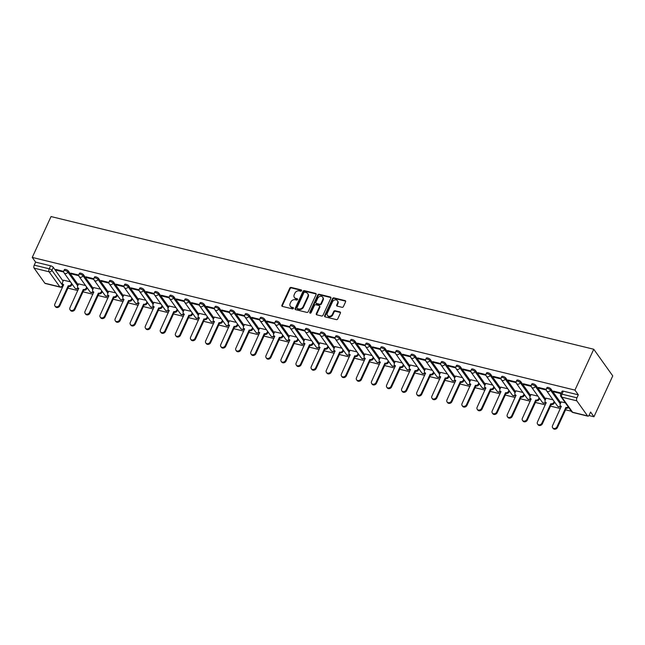<?xml version="1.0" encoding="UTF-8"?>
<svg xmlns="http://www.w3.org/2000/svg" width="645" height="645" viewBox="0 0 645 645"><rect width="100%" height="100%" fill="white"/><g stroke="black" fill="none" stroke-linecap="round" stroke-linejoin="round"><path stroke-width="0.97" d="M301.594 290.71A0.774 0.637 -35.5 0 0 301.239 289.887L291.153 287.42A1.113 0.903 -35.5 0 0 289.766 288.138L281.905 305.246A1.113 0.903 -35.5 0 0 282.413 306.423L292.499 308.891A0.774 0.637 -35.5 0 0 293.104 307.56L291.806 307.238A3.548 2.894 -35.5 0 1 290.315 306.262A3.548 2.894 -35.5 0 1 290.161 303.456L290.822 302.029A3.548 2.894 -35.5 0 1 295.257 299.731L296.563 300.054A0.774 0.637 -35.5 0 0 297.176 298.724L295.87 298.401A3.548 2.894 -35.5 0 1 294.378 297.426A3.548 2.894 -35.5 0 1 294.233 294.62L294.886 293.193A3.548 2.894 -35.5 0 1 299.32 290.895L300.626 291.217A0.774 0.637 -35.5 0 0 301.594 290.71M301.667 290.427A0.774 0.637 -35.5 0 0 301.618 290.419L291.532 287.952A1.113 0.903 -35.5 0 0 290.153 288.67L282.284 305.778A1.113 0.903 -35.5 0 0 282.196 306.343M293.531 308.108A0.774 0.637 -35.5 0 0 293.491 308.092L291.806 307.238M297.595 299.272A0.774 0.637 -35.5 0 0 297.555 299.256L295.87 298.401M342.019 307.31A1.113 0.903 -35.5 0 0 343.406 306.593L345.607 301.787A1.113 0.903 -35.5 0 0 345.099 300.61L333.9 297.869A1.113 0.903 -35.5 0 0 332.514 298.587L324.653 315.695A1.113 0.903 -35.5 0 0 325.161 316.88L336.359 319.614A1.113 0.903 -35.5 0 0 337.746 318.896L340.407 313.099A1.113 0.903 -35.5 0 0 339.899 311.914L335.11 310.745A1.113 0.903 -35.5 0 0 333.723 311.462L332.401 314.341A2.967 2.419 -35.5 0 1 329.99 316.26A2.967 2.419 -35.5 0 1 327.442 315.437A2.967 2.419 -35.5 0 1 327.321 313.099L332.498 301.836A2.967 2.419 -35.5 0 1 334.908 299.917A2.967 2.419 -35.5 0 1 337.456 300.731A2.967 2.419 -35.5 0 1 337.577 303.077L336.714 304.956A1.113 0.903 -35.5 0 0 337.222 306.133L342.019 307.31M593.747 349.251L574.953 390.104L32.25 257.411L51.044 216.559L593.747 349.251L612.75 375.898L593.956 416.759L588.941 415.533M316.098 294.58A1.113 0.903 -35.5 0 0 315.59 293.394L304.392 290.653A1.113 0.903 -35.5 0 0 303.005 291.371L295.136 308.479A1.113 0.903 -35.5 0 0 295.652 309.664L306.851 312.398A1.113 0.903 -35.5 0 0 308.229 311.68L316.098 294.58M319.146 294.265L330.345 296.998A1.113 0.903 -35.5 0 1 330.853 298.183L322.992 315.292A1.113 0.903 -35.5 0 1 321.605 316.01L316.808 314.833A1.113 0.903 -35.5 0 1 316.3 313.655L319.493 306.714A1.113 0.903 -35.5 0 0 318.977 305.536L315.8 304.754A1.113 0.903 -35.5 0 0 314.413 305.472L311.092 312.696A0.774 0.637 -35.5 0 1 309.761 312.373L317.759 294.983A1.113 0.903 -35.5 0 1 319.146 294.265L319.525 294.797L330.724 297.538L330.345 296.998M62.13 286.727L62.759 286.88M67.935 288.146L77.843 290.564M83.02 291.83L92.92 294.249M98.096 295.515L107.997 297.942M113.181 299.207L123.082 301.626M128.258 302.892L138.159 305.311M143.343 306.577L153.244 309.003M158.42 310.269L168.321 312.688M173.497 313.954L183.406 316.373M188.582 317.638L198.483 320.065M203.659 321.331L213.568 323.75M218.744 325.016L228.644 327.434M233.821 328.7L243.721 331.127M248.906 332.393L258.806 334.811M263.982 336.077L273.883 338.496M279.067 339.762L288.968 342.189M294.144 343.454L304.045 345.873M309.221 347.139L319.13 349.558M324.306 350.824L334.207 353.25M339.383 354.516L349.292 356.935M354.468 358.201L364.369 360.619M369.545 361.885L379.445 364.312M384.63 365.578L394.53 367.997M399.707 369.262L409.607 371.681M414.791 372.947L424.692 375.374M429.868 376.64L439.769 379.058M444.945 380.324L454.854 382.743M460.03 384.009L469.931 386.436M475.107 387.701L485.016 390.12M490.192 391.386L500.093 393.805M505.269 395.071L515.178 397.497M520.354 398.763L530.255 401.182M535.431 402.448L545.331 404.867M550.516 406.132L560.416 408.559M565.592 409.825L571.349 411.228M574.953 390.104L578.315 394.821L576.936 397.82A2.257 1.072 103.7 0 0 576.807 400.827L587.563 415.912A2.257 1.072 103.7 0 0 587.918 416.17A2.257 1.072 103.7 0 0 589.216 415.041L590.594 412.042L593.956 416.759M32.25 257.411L35.612 262.128L50.6 265.796A2.257 0.75 24.7 0 1 53.293 267.336L63.105 281.099M34.104 268.135L44.86 283.219L59.848 286.88L49.085 271.795L34.104 268.135A2.257 1.072 -76.3 0 1 34.233 265.135L49.214 268.796A2.257 0.75 24.7 0 1 51.914 270.336L62.67 285.421A2.257 0.75 24.7 0 1 62.791 285.888L63.283 284.816M35.612 262.128L34.233 265.135M63.073 284.542L62.67 285.421A2.257 1.846 -35.5 0 1 59.848 286.88A2.257 1.072 103.7 0 0 60.195 287.146L45.215 283.478A2.257 1.072 -76.3 0 1 44.86 283.219M78.779 275.06L70.918 273.141L71.49 273.94L71.764 273.343M85.535 285.517L78.593 283.897M93.864 278.753L86.003 276.826L86.575 277.624L86.841 277.036M100.62 289.202L93.67 287.589M108.941 282.437L101.08 280.511L101.652 281.317L101.926 280.72M115.697 292.886L108.755 291.274M124.025 286.122L116.165 284.203L116.729 285.001L117.003 284.405M130.782 296.579L123.832 294.959M139.102 289.807L131.241 287.888L131.814 288.686L132.088 288.097M145.859 300.264L138.917 298.651M154.187 293.499L146.326 291.572L146.891 292.378L147.165 291.782M160.944 303.948L153.994 302.336M169.264 297.184L161.403 295.265L161.976 296.063L162.25 295.466M176.02 307.641L169.079 306.02M184.341 300.868L176.488 298.949L177.053 299.748L177.327 299.159M191.097 311.325L184.156 309.713M199.426 304.561L191.565 302.634L192.137 303.44L192.412 302.844M206.182 315.01L199.24 313.397M214.503 308.245L206.642 306.327L207.214 307.125L207.488 306.528M221.259 318.703L214.317 317.082M229.588 311.93L221.727 310.011L222.299 310.809L222.565 310.221M236.344 322.387L229.402 320.775M244.665 315.623L236.804 313.696L237.376 314.502L237.65 313.905M251.421 326.072L244.479 324.459M259.75 319.307L251.889 317.388L252.453 318.187L252.727 317.59M266.506 329.764L259.556 328.144M274.826 322.992L266.966 321.073L267.538 321.871L267.812 321.283M281.583 333.449L274.641 331.836M289.911 326.684L282.05 324.757L282.615 325.564L282.889 324.967M296.668 337.133L289.718 335.521M304.988 330.369L297.127 328.45L297.7 329.248L297.974 328.652M311.745 340.826L304.803 339.206M320.065 334.054L312.212 332.135L312.777 332.933L313.051 332.344M326.822 344.511L319.88 342.898M335.15 337.746L327.289 335.819L327.862 336.625L328.136 336.029M341.906 348.195L334.965 346.583M350.227 341.431L342.366 339.512L342.938 340.31L343.213 339.713M356.983 351.888L350.042 350.267M365.312 345.115L357.451 343.196L358.023 343.995L358.289 343.406M372.068 355.572L365.126 353.96M380.389 348.808L372.528 346.881L373.1 347.687L373.374 347.091M387.145 359.257L380.203 357.644M395.474 352.493L387.613 350.574L388.177 351.372L388.451 350.775M402.23 362.95L395.28 361.329M410.551 356.177L402.69 354.258L403.262 355.056L403.536 354.468M417.307 366.634L410.365 365.022M425.635 359.87L417.775 357.943L418.339 358.741L418.613 358.152M432.392 370.319L425.442 368.706M440.712 363.554L432.851 361.635L433.424 362.434L433.698 361.837M447.469 374.011L440.527 372.391M455.789 367.239L447.936 365.32L448.501 366.118L448.775 365.53M462.554 377.696L455.604 376.083M470.874 370.931L463.013 369.005L463.586 369.803L463.86 369.214M477.631 381.38L470.689 379.768M485.951 374.616L478.09 372.697L478.663 373.495L478.937 372.899M492.707 385.073L485.766 383.453M501.036 378.301L493.175 376.382L493.748 377.18L494.014 376.591M507.792 388.758L500.851 387.145M516.113 381.993L508.252 380.066L508.824 380.864L509.099 380.276M522.869 392.442L515.927 390.83M531.198 385.678L523.337 383.759L523.901 384.557L524.175 383.96M537.954 396.135L531.004 394.514M546.275 389.362L538.414 387.443L538.986 388.242L539.26 387.645M553.031 399.819L546.089 398.199M561.239 393.023L553.499 391.128L554.063 391.926L554.337 391.338M565.359 402.835L561.166 401.891M550.943 389.008L550.459 390.072A2.257 0.75 24.7 0 0 548.29 388.693A2.257 0.75 24.7 0 0 546.468 388.661L546.96 387.597A2.257 0.75 -155.3 0 1 548.782 387.629A2.257 0.75 -155.3 0 1 550.943 389.008L560.763 402.778M535.866 385.323L535.374 386.387A2.257 0.75 24.7 0 0 533.213 385.009A2.257 0.75 24.7 0 0 531.391 384.968L531.883 383.904A2.257 0.75 -155.3 0 1 533.705 383.944A2.257 0.75 -155.3 0 1 535.866 385.323L545.678 399.086M520.789 381.638L520.297 382.703A2.257 0.75 24.7 0 0 518.129 381.324A2.257 0.75 24.7 0 0 516.306 381.284L516.798 380.219A2.257 0.75 -155.3 0 1 518.62 380.26A2.257 0.75 -155.3 0 1 520.789 381.638L530.601 395.401M505.704 377.946L505.212 379.01A2.257 0.75 24.7 0 0 503.052 377.631A2.257 0.75 24.7 0 0 501.229 377.599L501.721 376.535A2.257 0.75 -155.3 0 1 503.543 376.567A2.257 0.75 -155.3 0 1 505.704 377.946L515.524 391.717M490.627 374.261L490.135 375.325A2.257 0.75 24.7 0 0 487.975 373.947A2.257 0.75 24.7 0 0 486.145 373.906L486.636 372.842A2.257 0.75 -155.3 0 1 488.459 372.883A2.257 0.75 -155.3 0 1 490.627 374.261L500.439 388.024M475.542 370.577L475.059 371.641A2.257 0.75 24.7 0 0 472.89 370.262A2.257 0.75 24.7 0 0 471.068 370.222L471.56 369.158A2.257 0.75 -155.3 0 1 473.382 369.198A2.257 0.75 -155.3 0 1 475.542 370.577L485.363 384.339M460.466 366.884L459.974 367.948A2.257 0.75 24.7 0 0 457.813 366.57A2.257 0.75 24.7 0 0 455.991 366.537L456.475 365.473A2.257 0.75 -155.3 0 1 458.297 365.505A2.257 0.75 -155.3 0 1 460.466 366.884L470.278 380.655M445.381 363.2L444.897 364.264A2.257 0.75 24.7 0 0 442.728 362.885A2.257 0.75 24.7 0 0 440.906 362.845L441.398 361.781A2.257 0.75 -155.3 0 1 443.22 361.821A2.257 0.75 -155.3 0 1 445.381 363.2L455.201 376.962M430.304 359.515L429.812 360.579A2.257 0.75 24.7 0 0 427.651 359.2A2.257 0.75 24.7 0 0 425.829 359.16L426.313 358.096A2.257 0.75 -155.3 0 1 428.143 358.136A2.257 0.75 -155.3 0 1 430.304 359.515L440.116 373.278M415.219 355.822L414.735 356.895A2.257 0.75 24.7 0 0 412.566 355.508A2.257 0.75 24.7 0 0 410.744 355.476L411.236 354.411A2.257 0.75 -155.3 0 1 413.058 354.444A2.257 0.75 -155.3 0 1 415.219 355.822L425.039 369.593M400.142 352.138L399.65 353.202A2.257 0.75 24.7 0 0 397.489 351.823A2.257 0.75 24.7 0 0 395.667 351.783L396.159 350.719A2.257 0.75 -155.3 0 1 397.981 350.759A2.257 0.75 -155.3 0 1 400.142 352.138L409.954 365.9M385.065 348.453L384.573 349.517A2.257 0.75 24.7 0 0 382.404 348.139A2.257 0.75 24.7 0 0 380.582 348.098L381.074 347.034A2.257 0.75 -155.3 0 1 382.896 347.075A2.257 0.75 -155.3 0 1 385.065 348.453L394.877 362.216M369.98 344.761L369.488 345.833A2.257 0.75 24.7 0 0 367.328 344.446A2.257 0.75 24.7 0 0 365.505 344.414L365.997 343.35A2.257 0.75 -155.3 0 1 367.819 343.382A2.257 0.75 -155.3 0 1 369.98 344.761L379.8 358.531M354.903 341.076L354.411 342.14A2.257 0.75 24.7 0 0 352.251 340.762A2.257 0.75 24.7 0 0 350.42 340.721L350.912 339.657A2.257 0.75 -155.3 0 1 352.734 339.697A2.257 0.75 -155.3 0 1 354.903 341.076L364.715 354.839M339.818 337.391L339.326 338.456A2.257 0.75 24.7 0 0 337.166 337.077A2.257 0.75 24.7 0 0 335.344 337.037L335.835 335.972A2.257 0.75 -155.3 0 1 337.658 336.013A2.257 0.75 -155.3 0 1 339.818 337.391L349.638 351.154M324.741 333.699L324.25 334.771A2.257 0.75 24.7 0 0 322.089 333.392A2.257 0.75 24.7 0 0 320.267 333.352L320.75 332.288A2.257 0.75 -155.3 0 1 322.573 332.32A2.257 0.75 -155.3 0 1 324.741 333.699L334.553 347.47M309.656 330.014L309.173 331.079A2.257 0.75 24.7 0 0 307.004 329.7A2.257 0.75 24.7 0 0 305.182 329.659L305.674 328.595A2.257 0.75 -155.3 0 1 307.496 328.636A2.257 0.75 -155.3 0 1 309.656 330.014L319.477 343.777M294.58 326.33L294.088 327.394A2.257 0.75 24.7 0 0 291.927 326.015A2.257 0.75 24.7 0 0 290.105 325.975L290.589 324.911A2.257 0.75 -155.3 0 1 292.411 324.951A2.257 0.75 -155.3 0 1 294.58 326.33L304.392 340.092M279.495 322.637L279.011 323.709A2.257 0.75 24.7 0 0 276.842 322.331A2.257 0.75 24.7 0 0 275.02 322.29L275.512 321.226A2.257 0.75 -155.3 0 1 277.334 321.258A2.257 0.75 -155.3 0 1 279.495 322.637L289.315 336.408M264.418 318.953L263.926 320.017A2.257 0.75 24.7 0 0 261.765 318.638A2.257 0.75 24.7 0 0 259.943 318.598L260.435 317.534A2.257 0.75 -155.3 0 1 262.257 317.574A2.257 0.75 -155.3 0 1 264.418 318.953L274.23 332.715M249.341 315.268L248.849 316.332A2.257 0.75 24.7 0 0 246.68 314.954A2.257 0.75 24.7 0 0 244.858 314.913L245.35 313.849A2.257 0.75 -155.3 0 1 247.172 313.889A2.257 0.75 -155.3 0 1 249.341 315.268L259.153 329.031M234.256 311.583L233.764 312.648A2.257 0.75 24.7 0 0 231.603 311.269A2.257 0.75 24.7 0 0 229.781 311.229L230.273 310.164A2.257 0.75 -155.3 0 1 232.095 310.197A2.257 0.75 -155.3 0 1 234.256 311.583L244.068 325.346M219.179 307.891L218.687 308.955A2.257 0.75 24.7 0 0 216.526 307.576A2.257 0.75 24.7 0 0 214.696 307.536L215.188 306.472A2.257 0.75 -155.3 0 1 217.01 306.512A2.257 0.75 -155.3 0 1 219.179 307.891L228.991 321.653M204.094 304.206L203.602 305.27A2.257 0.75 24.7 0 0 201.442 303.892A2.257 0.75 24.7 0 0 199.619 303.851L200.111 302.787A2.257 0.75 -155.3 0 1 201.933 302.828A2.257 0.75 -155.3 0 1 204.094 304.206L213.914 317.969M189.017 300.522L188.525 301.586A2.257 0.75 24.7 0 0 186.365 300.207A2.257 0.75 24.7 0 0 184.543 300.167L185.026 299.103A2.257 0.75 -155.3 0 1 186.848 299.135A2.257 0.75 -155.3 0 1 189.017 300.522L198.829 314.284M173.932 296.829L173.449 297.893A2.257 0.75 24.7 0 0 171.28 296.515A2.257 0.75 24.7 0 0 169.458 296.482L169.949 295.41A2.257 0.75 -155.3 0 1 171.772 295.45A2.257 0.75 -155.3 0 1 173.932 296.829L183.752 310.592M158.855 293.144L158.364 294.209A2.257 0.75 24.7 0 0 156.203 292.83A2.257 0.75 24.7 0 0 154.381 292.79L154.865 291.725A2.257 0.75 -155.3 0 1 156.687 291.766A2.257 0.75 -155.3 0 1 158.855 293.144L168.667 306.907M143.77 289.46L143.287 290.524A2.257 0.75 24.7 0 0 141.118 289.145A2.257 0.75 24.7 0 0 139.296 289.105L139.788 288.041A2.257 0.75 -155.3 0 1 141.61 288.081A2.257 0.75 -155.3 0 1 143.77 289.46L153.591 303.223M128.694 285.767L128.202 286.832A2.257 0.75 24.7 0 0 126.041 285.453A2.257 0.75 24.7 0 0 124.219 285.421L124.711 284.348A2.257 0.75 -155.3 0 1 126.533 284.389A2.257 0.75 -155.3 0 1 128.694 285.767L138.506 299.53M113.617 282.083L113.125 283.147A2.257 0.75 24.7 0 0 110.956 281.768A2.257 0.75 24.7 0 0 109.134 281.728L109.626 280.664A2.257 0.75 -155.3 0 1 111.448 280.704A2.257 0.75 -155.3 0 1 113.617 282.083L123.429 295.845M98.532 278.398L98.04 279.462A2.257 0.75 24.7 0 0 95.879 278.084A2.257 0.75 24.7 0 0 94.057 278.043L94.549 276.979A2.257 0.75 -155.3 0 1 96.371 277.019A2.257 0.75 -155.3 0 1 98.532 278.398L108.344 292.161M83.455 274.706L82.963 275.77A2.257 0.75 24.7 0 0 80.794 274.391A2.257 0.75 24.7 0 0 78.972 274.359L79.464 273.286A2.257 0.75 -155.3 0 1 81.286 273.327A2.257 0.75 -155.3 0 1 83.455 274.706L93.267 288.468M68.37 271.021L67.878 272.085A2.257 0.75 24.7 0 0 65.717 270.707A2.257 0.75 24.7 0 0 63.895 270.666L64.387 269.602A2.257 0.75 -155.3 0 1 66.209 269.642A2.257 0.75 -155.3 0 1 68.37 271.021L78.19 284.784M63.702 271.376L55.841 269.449L56.413 270.255L56.687 269.658M70.458 281.825L63.516 280.212M56.413 270.255L63.726 272.045M578.315 394.821L563.335 391.16A2.257 0.75 -155.3 0 0 562.037 391.281L560.658 394.28A2.257 0.75 24.7 0 1 561.956 394.159L576.936 397.82M71.49 273.94L78.811 275.729M86.575 277.624L93.888 279.414M101.652 281.317L108.973 283.107M116.729 285.001L124.05 286.791M131.814 288.686L139.135 290.476M146.891 292.378L154.211 294.168M161.976 296.063L169.296 297.853M177.053 299.748L184.373 301.538M192.137 303.44L199.45 305.23M207.214 307.125L214.535 308.915M222.299 310.809L229.612 312.599M237.376 314.502L244.697 316.292M252.453 318.187L259.774 319.976M267.538 321.871L274.859 323.661M282.615 325.564L289.936 327.346M297.7 329.248L305.021 331.038M312.777 332.933L320.097 334.723M327.862 336.625L335.174 338.407M342.938 340.31L350.259 342.1M358.023 343.995L365.336 345.784M373.1 347.687L380.421 349.469M388.177 351.372L395.498 353.162M403.262 355.056L410.583 356.846M418.339 358.741L425.66 360.531M433.424 362.434L440.745 364.223M448.501 366.118L455.822 367.908M463.586 369.803L470.898 371.593M478.663 373.495L485.983 375.285M493.748 377.18L501.06 378.97M508.824 380.864L516.145 382.654M523.901 384.557L531.222 386.347M538.986 388.242L546.307 390.031M554.063 391.926L560.965 393.619M294.378 297.426L294.757 297.958A3.548 2.894 -35.5 0 0 296.248 298.933M290.315 306.262L290.693 306.794A3.548 2.894 -35.5 0 0 292.185 307.778M316.187 294.007A1.113 0.903 -35.5 0 0 315.969 293.927L304.771 291.185A1.113 0.903 -35.5 0 0 303.384 291.911L295.523 309.011A1.113 0.903 -35.5 0 0 295.434 309.576M304.827 292.241A0.774 0.637 -35.5 0 0 303.851 292.741L296.95 307.762A0.774 0.637 -35.5 0 0 297.305 308.584L298.683 308.923A3.548 2.894 -35.5 0 0 303.118 306.625L307.834 296.361A3.548 2.894 -35.5 0 0 307.689 293.556A3.548 2.894 -35.5 0 0 306.198 292.58L304.827 292.241M296.982 308.375L297.361 308.907A0.774 0.637 -35.5 0 0 297.684 309.116L297.305 308.584M307.689 293.556L308.068 294.088A3.548 2.894 -35.5 0 1 308.221 296.894L303.497 307.157A3.548 2.894 -35.5 0 1 299.062 309.455L297.684 309.116M319.444 305.843L319.823 306.375A1.113 0.903 -35.5 0 1 319.872 307.246L316.679 314.188A1.113 0.903 -35.5 0 0 316.598 314.752M319.525 294.797A1.113 0.903 -35.5 0 0 318.138 295.515L310.14 312.906A0.774 0.637 -35.5 0 0 310.076 313.188M322.798 299.514A2.967 2.419 -35.5 0 0 322.677 297.176A2.967 2.419 -35.5 0 0 320.13 296.353A2.967 2.419 -35.5 0 0 317.727 298.28L315.897 302.247A1.113 0.903 -35.5 0 0 316.413 303.424L319.589 304.206A1.113 0.903 -35.5 0 0 320.976 303.489L322.798 299.514L323.177 300.054A2.967 2.419 -35.5 0 0 323.056 297.708L322.677 297.176M315.945 303.118L316.324 303.65A1.113 0.903 -35.5 0 0 316.792 303.956L316.413 303.424M323.177 300.054L321.355 304.021A1.113 0.903 -35.5 0 1 319.968 304.738L316.792 303.956M337.456 300.731L337.835 301.271A2.967 2.419 -35.5 0 1 337.956 303.61L337.093 305.488A1.113 0.903 -35.5 0 0 337.012 306.053M327.442 315.437L327.821 315.977A2.967 2.419 -35.5 0 0 330.369 316.792A2.967 2.419 -35.5 0 0 332.78 314.873L332.401 314.341M340.495 312.535A1.113 0.903 -35.5 0 0 340.278 312.454L335.489 311.277A1.113 0.903 -35.5 0 0 334.102 311.995L332.78 314.873M345.696 301.223A1.113 0.903 -35.5 0 0 345.478 301.142L334.279 298.401A1.113 0.903 -35.5 0 0 332.893 299.127L325.032 316.227A1.113 0.903 -35.5 0 0 324.943 316.792M72.095 284.131L71.692 285.009A2.257 1.846 144.5 0 1 68.87 286.469L68.37 285.775A2.257 1.846 -35.5 0 0 71.2 284.316L71.603 283.437M63.549 280.14L62.597 282.212A2.257 1.846 -35.5 0 0 62.686 283.994A2.257 1.846 -35.5 0 0 63.637 284.622L54.873 304.021A2.596 2.12 -35.5 0 0 54.986 306.069A2.596 2.12 -35.5 0 0 57.211 306.786A2.596 2.12 -35.5 0 0 59.324 305.109L68.225 285.743M68.725 286.436L59.816 305.803A2.596 2.12 144.5 0 1 57.711 307.48A2.596 2.12 144.5 0 1 55.478 306.762L54.986 306.069M63.589 285.082A2.257 1.846 144.5 0 1 63.178 284.687L62.686 283.994M87.18 287.815L86.769 288.694A2.257 1.846 144.5 0 1 83.947 290.161L83.455 289.468A2.257 1.846 -35.5 0 0 86.277 288.001L86.68 287.122M78.626 283.824L77.674 285.896A2.257 1.846 -35.5 0 0 77.771 287.686A2.257 1.846 -35.5 0 0 78.714 288.307L69.958 307.705A2.596 2.12 -35.5 0 0 70.063 309.761A2.596 2.12 -35.5 0 0 72.296 310.479A2.596 2.12 -35.5 0 0 74.401 308.794L83.31 289.428M83.802 290.121L74.901 309.487A2.596 2.12 144.5 0 1 72.788 311.172A2.596 2.12 144.5 0 1 70.555 310.455L70.063 309.761M78.666 288.767A2.257 1.846 144.5 0 1 78.263 288.38L77.771 287.686M102.257 291.5L101.854 292.378A2.257 1.846 144.5 0 1 99.032 293.846L98.532 293.153A2.257 1.846 -35.5 0 0 101.362 291.693L101.765 290.806M93.71 287.517L92.751 289.589A2.257 1.846 -35.5 0 0 92.848 291.371A2.257 1.846 -35.5 0 0 93.799 291.992L85.035 311.39A2.596 2.12 -35.5 0 0 85.14 313.446A2.596 2.12 -35.5 0 0 87.373 314.163A2.596 2.12 -35.5 0 0 89.486 312.478L98.387 293.12M98.887 293.814L89.977 313.172A2.596 2.12 144.5 0 1 87.873 314.857A2.596 2.12 144.5 0 1 85.64 314.139L85.14 313.446M93.751 292.451A2.257 1.846 144.5 0 1 93.34 292.064L92.848 291.371M117.342 295.192L116.93 296.071A2.257 1.846 144.5 0 1 114.109 297.53L113.617 296.837A2.257 1.846 -35.5 0 0 116.439 295.378L116.842 294.499M108.787 291.201L107.836 293.273A2.257 1.846 -35.5 0 0 107.925 295.055A2.257 1.846 -35.5 0 0 108.876 295.684L100.12 315.083A2.596 2.12 -35.5 0 0 100.225 317.13A2.596 2.12 -35.5 0 0 102.458 317.848A2.596 2.12 -35.5 0 0 104.563 316.171L113.472 296.805M113.963 297.498L105.054 316.864A2.596 2.12 144.5 0 1 102.95 318.541A2.596 2.12 144.5 0 1 100.717 317.824L100.225 317.13M108.828 296.144A2.257 1.846 144.5 0 1 108.424 295.749L107.925 295.055M132.419 298.877L132.015 299.756A2.257 1.846 144.5 0 1 129.185 301.223L128.694 300.53A2.257 1.846 -35.5 0 0 131.516 299.062L131.927 298.183M123.872 294.886L122.913 296.958A2.257 1.846 -35.5 0 0 123.01 298.748A2.257 1.846 -35.5 0 0 123.961 299.369L115.197 318.767A2.596 2.12 -35.5 0 0 115.302 320.823A2.596 2.12 -35.5 0 0 117.535 321.541A2.596 2.12 -35.5 0 0 119.648 319.856L128.548 300.489M129.048 301.183L120.139 320.549A2.596 2.12 144.5 0 1 118.035 322.234A2.596 2.12 144.5 0 1 115.802 321.516L115.302 320.823M123.913 299.828A2.257 1.846 144.5 0 1 123.501 299.441L123.01 298.748M147.495 302.561L147.092 303.44A2.257 1.846 144.5 0 1 144.27 304.908L143.779 304.214A2.257 1.846 -35.5 0 0 146.6 302.755L147.004 301.868M138.949 298.579L137.998 300.651A2.257 1.846 -35.5 0 0 138.086 302.432A2.257 1.846 -35.5 0 0 139.038 303.053L130.282 322.452A2.596 2.12 -35.5 0 0 130.387 324.508A2.596 2.12 -35.5 0 0 132.62 325.225A2.596 2.12 -35.5 0 0 134.724 323.54L143.633 304.182M144.125 304.875L135.216 324.233A2.596 2.12 144.5 0 1 133.112 325.918A2.596 2.12 144.5 0 1 130.879 325.201L130.387 324.508M138.989 303.513A2.257 1.846 144.5 0 1 138.586 303.126L138.086 302.432M162.58 306.254L162.177 307.133A2.257 1.846 144.5 0 1 159.347 308.592L158.855 307.899A2.257 1.846 -35.5 0 0 161.677 306.44L162.089 305.561M154.026 302.263L153.075 304.335A2.257 1.846 -35.5 0 0 153.171 306.117A2.257 1.846 -35.5 0 0 154.123 306.746L145.359 326.144A2.596 2.12 -35.5 0 0 145.464 328.192A2.596 2.12 -35.5 0 0 147.697 328.91A2.596 2.12 -35.5 0 0 149.809 327.233L158.71 307.867M159.202 308.56L150.301 327.918A2.596 2.12 144.5 0 1 148.189 329.603A2.596 2.12 144.5 0 1 145.964 328.886L145.464 328.192M154.066 307.205A2.257 1.846 144.5 0 1 153.663 306.81L153.171 306.117M177.657 309.939L177.254 310.817A2.257 1.846 144.5 0 1 174.432 312.285L173.94 311.591A2.257 1.846 -35.5 0 0 176.762 310.124L177.165 309.245M169.111 305.948L168.16 308.02A2.257 1.846 -35.5 0 0 168.248 309.81A2.257 1.846 -35.5 0 0 169.2 310.43L160.436 329.829A2.596 2.12 -35.5 0 0 160.549 331.885A2.596 2.12 -35.5 0 0 162.782 332.602A2.596 2.12 -35.5 0 0 164.886 330.917L173.795 311.551M174.287 312.244L165.378 331.611A2.596 2.12 144.5 0 1 163.274 333.296A2.596 2.12 144.5 0 1 161.04 332.578L160.549 331.885M169.151 310.89A2.257 1.846 144.5 0 1 168.748 310.503L168.248 309.81M192.742 313.623L192.339 314.502A2.257 1.846 144.5 0 1 189.509 315.969L189.017 315.276A2.257 1.846 -35.5 0 0 191.839 313.817L192.242 312.93M184.188 309.64L183.236 311.712A2.257 1.846 -35.5 0 0 183.333 313.494A2.257 1.846 -35.5 0 0 184.276 314.115L175.521 333.513A2.596 2.12 -35.5 0 0 175.625 335.569A2.596 2.12 -35.5 0 0 177.859 336.287A2.596 2.12 -35.5 0 0 179.963 334.602L188.872 315.244M189.364 315.937L180.463 335.295A2.596 2.12 144.5 0 1 178.351 336.98A2.596 2.12 144.5 0 1 176.117 336.263L175.625 335.569M184.228 314.575A2.257 1.846 144.5 0 1 183.825 314.188L183.333 313.494M207.819 317.316L207.416 318.195A2.257 1.846 144.5 0 1 204.594 319.654L204.094 318.961A2.257 1.846 -35.5 0 0 206.924 317.501L207.327 316.622M199.273 313.325L198.321 315.397A2.257 1.846 -35.5 0 0 198.41 317.179A2.257 1.846 -35.5 0 0 199.361 317.808L190.597 337.206A2.596 2.12 -35.5 0 0 190.71 339.254A2.596 2.12 -35.5 0 0 192.936 339.971A2.596 2.12 -35.5 0 0 195.048 338.294L203.949 318.928M204.449 319.622L195.54 338.98A2.596 2.12 144.5 0 1 193.435 340.665A2.596 2.12 144.5 0 1 191.202 339.947L190.71 339.254M199.313 318.267A2.257 1.846 144.5 0 1 198.902 317.872L198.41 317.179M222.904 321L222.493 321.879A2.257 1.846 144.5 0 1 219.671 323.347L219.179 322.653A2.257 1.846 -35.5 0 0 222.001 321.186L222.404 320.307M214.35 317.009L213.398 319.082A2.257 1.846 -35.5 0 0 213.495 320.871A2.257 1.846 -35.5 0 0 214.438 321.492L205.682 340.891A2.596 2.12 -35.5 0 0 205.787 342.947A2.596 2.12 -35.5 0 0 208.021 343.664A2.596 2.12 -35.5 0 0 210.125 341.979L219.034 322.613M219.526 323.306L210.625 342.672A2.596 2.12 144.5 0 1 208.512 344.357A2.596 2.12 144.5 0 1 206.279 343.64L205.787 342.947M214.39 321.952A2.257 1.846 144.5 0 1 213.987 321.565L213.495 320.871M237.981 324.685L237.578 325.564A2.257 1.846 144.5 0 1 234.756 327.031L234.256 326.338A2.257 1.846 -35.5 0 0 237.086 324.87L237.489 323.992M229.435 320.702L228.475 322.774A2.257 1.846 -35.5 0 0 228.572 324.556A2.257 1.846 -35.5 0 0 229.523 325.177L220.759 344.575A2.596 2.12 -35.5 0 0 220.864 346.631A2.596 2.12 -35.5 0 0 223.097 347.349A2.596 2.12 -35.5 0 0 225.21 345.664L234.111 326.306M234.611 326.999L225.702 346.357A2.596 2.12 144.5 0 1 223.597 348.042A2.596 2.12 144.5 0 1 221.364 347.324L220.864 346.631M229.475 325.636A2.257 1.846 144.5 0 1 229.064 325.249L228.572 324.556M253.066 328.378L252.655 329.256A2.257 1.846 144.5 0 1 249.833 330.716L249.341 330.022A2.257 1.846 -35.5 0 0 252.163 328.563L252.566 327.684M244.511 324.387L243.56 326.459A2.257 1.846 -35.5 0 0 243.649 328.24A2.257 1.846 -35.5 0 0 244.6 328.869L235.844 348.268A2.596 2.12 -35.5 0 0 235.949 350.316A2.596 2.12 -35.5 0 0 238.182 351.033A2.596 2.12 -35.5 0 0 240.287 349.348L249.196 329.99M249.688 330.683L240.779 350.042A2.596 2.12 144.5 0 1 238.674 351.727A2.596 2.12 144.5 0 1 236.441 351.009L235.949 350.316M244.552 329.329A2.257 1.846 144.5 0 1 244.149 328.934L243.649 328.24M268.143 332.062L267.74 332.941A2.257 1.846 144.5 0 1 264.918 334.408L264.418 333.715A2.257 1.846 -35.5 0 0 267.24 332.248L267.651 331.369M259.596 328.071L258.637 330.143A2.257 1.846 -35.5 0 0 258.734 331.933A2.257 1.846 -35.5 0 0 259.685 332.554L250.921 351.952A2.596 2.12 -35.5 0 0 251.026 354.008A2.596 2.12 -35.5 0 0 253.259 354.726A2.596 2.12 -35.5 0 0 255.372 353.041L264.273 333.675M264.772 334.368L255.863 353.734A2.596 2.12 144.5 0 1 253.759 355.419A2.596 2.12 144.5 0 1 251.526 354.702L251.026 354.008M259.637 333.014A2.257 1.846 144.5 0 1 259.226 332.627L258.734 331.933M283.219 335.747L282.816 336.625A2.257 1.846 144.5 0 1 279.994 338.093L279.503 337.4A2.257 1.846 -35.5 0 0 282.325 335.932L282.728 335.053M274.673 331.756L273.722 333.836A2.257 1.846 -35.5 0 0 273.811 335.618A2.257 1.846 -35.5 0 0 274.762 336.239L266.006 355.637A2.596 2.12 -35.5 0 0 266.111 357.693A2.596 2.12 -35.5 0 0 268.344 358.41A2.596 2.12 -35.5 0 0 270.449 356.725L279.358 337.367M279.849 338.061L270.94 357.419A2.596 2.12 144.5 0 1 268.836 359.104A2.596 2.12 144.5 0 1 266.603 358.386L266.111 357.693M274.714 336.698A2.257 1.846 144.5 0 1 274.31 336.311L273.811 335.618M298.304 339.431L297.901 340.318A2.257 1.846 144.5 0 1 295.071 341.777L294.58 341.084A2.257 1.846 -35.5 0 0 297.401 339.625L297.813 338.746M289.75 335.448L288.799 337.52A2.257 1.846 -35.5 0 0 288.896 339.302A2.257 1.846 -35.5 0 0 289.847 339.931L281.083 359.329A2.596 2.12 -35.5 0 0 281.188 361.377A2.596 2.12 -35.5 0 0 283.421 362.095A2.596 2.12 -35.5 0 0 285.533 360.41L294.434 341.052M294.926 341.745L286.025 361.103A2.596 2.12 144.5 0 1 283.913 362.788A2.596 2.12 144.5 0 1 281.688 362.071L281.188 361.377M289.79 340.391A2.257 1.846 144.5 0 1 289.387 339.996L288.896 339.302M313.381 343.124L312.978 344.003A2.257 1.846 144.5 0 1 310.156 345.47L309.664 344.777A2.257 1.846 -35.5 0 0 312.486 343.309L312.889 342.431M304.835 339.133L303.884 341.205A2.257 1.846 -35.5 0 0 303.972 342.995A2.257 1.846 -35.5 0 0 304.924 343.616L296.16 363.014A2.596 2.12 -35.5 0 0 296.273 365.07A2.596 2.12 -35.5 0 0 298.506 365.788A2.596 2.12 -35.5 0 0 300.61 364.103L309.519 344.736M310.011 345.43L301.102 364.796A2.596 2.12 144.5 0 1 298.998 366.473A2.596 2.12 144.5 0 1 296.764 365.763L296.273 365.07M304.875 344.075A2.257 1.846 144.5 0 1 304.472 343.688L303.972 342.995M328.466 346.808L328.063 347.687A2.257 1.846 144.5 0 1 325.233 349.155L324.741 348.461A2.257 1.846 -35.5 0 0 327.563 346.994L327.974 346.115M319.912 342.817L318.961 344.898A2.257 1.846 -35.5 0 0 319.057 346.679A2.257 1.846 -35.5 0 0 320.001 347.3L311.245 366.699A2.596 2.12 -35.5 0 0 311.35 368.755A2.596 2.12 -35.5 0 0 313.583 369.472A2.596 2.12 -35.5 0 0 315.687 367.787L324.596 348.429M325.088 349.122L316.187 368.48A2.596 2.12 144.5 0 1 314.075 370.166A2.596 2.12 144.5 0 1 311.841 369.448L311.35 368.755M319.952 347.76A2.257 1.846 144.5 0 1 319.549 347.373L319.057 346.679M343.543 350.493L343.14 351.38A2.257 1.846 144.5 0 1 340.318 352.839L339.818 352.146A2.257 1.846 -35.5 0 0 342.648 350.686L343.051 349.808M334.997 346.51L334.046 348.582A2.257 1.846 -35.5 0 0 334.134 350.364A2.257 1.846 -35.5 0 0 335.086 350.993L326.322 370.391A2.596 2.12 -35.5 0 0 326.435 372.439A2.596 2.12 -35.5 0 0 328.66 373.157A2.596 2.12 -35.5 0 0 330.772 371.472L339.673 352.114M340.173 352.807L331.264 372.165A2.596 2.12 144.5 0 1 329.16 373.85A2.596 2.12 144.5 0 1 326.926 373.132L326.435 372.439M335.037 351.452A2.257 1.846 144.5 0 1 334.626 351.057L334.134 350.364M358.628 354.186L358.217 355.064A2.257 1.846 144.5 0 1 355.395 356.532L354.903 355.838A2.257 1.846 -35.5 0 0 357.725 354.371L358.128 353.492M350.074 350.195L349.122 352.267A2.257 1.846 -35.5 0 0 349.219 354.057A2.257 1.846 -35.5 0 0 350.162 354.677L341.407 374.076A2.596 2.12 -35.5 0 0 341.511 376.132A2.596 2.12 -35.5 0 0 343.745 376.849A2.596 2.12 -35.5 0 0 345.849 375.164L354.758 355.798M355.25 356.492L346.349 375.858A2.596 2.12 144.5 0 1 344.236 377.535A2.596 2.12 144.5 0 1 342.003 376.817L341.511 376.132M350.114 355.137A2.257 1.846 144.5 0 1 349.711 354.75L349.219 354.057M373.705 357.87L373.302 358.749A2.257 1.846 144.5 0 1 370.48 360.216L369.98 359.523A2.257 1.846 -35.5 0 0 372.81 358.056L373.213 357.177M365.159 353.879L364.199 355.959A2.257 1.846 -35.5 0 0 364.296 357.741A2.257 1.846 -35.5 0 0 365.247 358.362L356.483 377.76A2.596 2.12 -35.5 0 0 356.588 379.816A2.596 2.12 -35.5 0 0 358.822 380.534A2.596 2.12 -35.5 0 0 360.934 378.849L369.835 359.491M370.335 360.176L361.426 379.542A2.596 2.12 144.5 0 1 359.321 381.227A2.596 2.12 144.5 0 1 357.088 380.51L356.588 379.816M365.199 358.822A2.257 1.846 144.5 0 1 364.788 358.435L364.296 357.741M388.79 361.555L388.379 362.442A2.257 1.846 144.5 0 1 385.557 363.901L385.065 363.208A2.257 1.846 -35.5 0 0 387.887 361.748L388.29 360.861M380.236 357.572L379.284 359.644A2.257 1.846 -35.5 0 0 379.373 361.426A2.257 1.846 -35.5 0 0 380.324 362.055L371.568 381.453A2.596 2.12 -35.5 0 0 371.673 383.501A2.596 2.12 -35.5 0 0 373.906 384.218A2.596 2.12 -35.5 0 0 376.011 382.533L384.92 363.175M385.412 363.869L376.503 383.227A2.596 2.12 144.5 0 1 374.398 384.912A2.596 2.12 144.5 0 1 372.165 384.194L371.673 383.501M380.276 362.514A2.257 1.846 144.5 0 1 379.873 362.119L379.373 361.426M403.867 365.247L403.464 366.126A2.257 1.846 144.5 0 1 400.642 367.594L400.142 366.9A2.257 1.846 -35.5 0 0 402.964 365.433L403.375 364.554M395.32 361.256L394.361 363.329A2.257 1.846 -35.5 0 0 394.458 365.118A2.257 1.846 -35.5 0 0 395.409 365.739L386.645 385.138A2.596 2.12 -35.5 0 0 386.75 387.194A2.596 2.12 -35.5 0 0 388.983 387.903A2.596 2.12 -35.5 0 0 391.096 386.226L399.997 366.86M400.497 367.553L391.588 386.919A2.596 2.12 144.5 0 1 389.483 388.596A2.596 2.12 144.5 0 1 387.25 387.879L386.75 387.194M395.361 366.199A2.257 1.846 144.5 0 1 394.95 365.812L394.458 365.118M418.944 368.932L418.541 369.811A2.257 1.846 144.5 0 1 415.719 371.278L415.227 370.585A2.257 1.846 -35.5 0 0 418.049 369.117L418.452 368.239M410.397 364.941L409.446 367.013A2.257 1.846 -35.5 0 0 409.535 368.803A2.257 1.846 -35.5 0 0 410.486 369.424L401.73 388.822A2.596 2.12 -35.5 0 0 401.835 390.878A2.596 2.12 -35.5 0 0 404.068 391.596A2.596 2.12 -35.5 0 0 406.173 389.911L415.082 370.553M415.574 371.238L406.664 390.604A2.596 2.12 144.5 0 1 404.56 392.289A2.596 2.12 144.5 0 1 402.327 391.571L401.835 390.878M410.438 369.883A2.257 1.846 144.5 0 1 410.035 369.496L409.535 368.803M434.029 372.617L433.625 373.503A2.257 1.846 144.5 0 1 430.796 374.963L430.304 374.269A2.257 1.846 -35.5 0 0 433.126 372.81L433.537 371.923M425.482 368.634L424.523 370.706A2.257 1.846 -35.5 0 0 424.62 372.488A2.257 1.846 -35.5 0 0 425.571 373.116L416.807 392.515A2.596 2.12 -35.5 0 0 416.912 394.563A2.596 2.12 -35.5 0 0 419.145 395.28A2.596 2.12 -35.5 0 0 421.258 393.595L430.159 374.237M430.65 374.93L421.749 394.288A2.596 2.12 144.5 0 1 419.637 395.974A2.596 2.12 144.5 0 1 417.412 395.256L416.912 394.563M425.515 373.576A2.257 1.846 144.5 0 1 425.111 373.181L424.62 372.488M449.105 376.309L448.702 377.188A2.257 1.846 144.5 0 1 445.88 378.655L445.389 377.962A2.257 1.846 -35.5 0 0 448.21 376.495L448.614 375.616M440.559 372.318L439.608 374.39A2.257 1.846 -35.5 0 0 439.697 376.18A2.257 1.846 -35.5 0 0 440.648 376.801L431.884 396.199A2.596 2.12 -35.5 0 0 431.997 398.247A2.596 2.12 -35.5 0 0 434.23 398.965A2.596 2.12 -35.5 0 0 436.334 397.288L445.244 377.922M445.735 378.615L436.826 397.981A2.596 2.12 144.5 0 1 434.722 399.658A2.596 2.12 144.5 0 1 432.489 398.941L431.997 398.247M440.6 377.261A2.257 1.846 144.5 0 1 440.196 376.865L439.697 376.18M464.19 379.994L463.787 380.873A2.257 1.846 144.5 0 1 460.957 382.34L460.466 381.647A2.257 1.846 -35.5 0 0 463.287 380.179L463.699 379.3M455.636 376.003L454.685 378.075A2.257 1.846 -35.5 0 0 454.781 379.865A2.257 1.846 -35.5 0 0 455.725 380.486L446.969 399.884A2.596 2.12 -35.5 0 0 447.074 401.94A2.596 2.12 -35.5 0 0 449.307 402.657A2.596 2.12 -35.5 0 0 451.411 400.972L460.32 381.614M460.812 382.3L451.911 401.666A2.596 2.12 144.5 0 1 449.799 403.351A2.596 2.12 144.5 0 1 447.566 402.633L447.074 401.94M455.676 380.945A2.257 1.846 144.5 0 1 455.273 380.558L454.781 379.865M479.267 383.678L478.864 384.565A2.257 1.846 144.5 0 1 476.042 386.024L475.542 385.331A2.257 1.846 -35.5 0 0 478.372 383.872L478.775 382.985M470.721 379.695L469.77 381.767A2.257 1.846 -35.5 0 0 469.858 383.549A2.257 1.846 -35.5 0 0 470.81 384.178L462.046 403.577A2.596 2.12 -35.5 0 0 462.159 405.624A2.596 2.12 -35.5 0 0 464.392 406.342A2.596 2.12 -35.5 0 0 466.496 404.657L475.397 385.299M475.897 385.992L466.988 405.35A2.596 2.12 144.5 0 1 464.884 407.035A2.596 2.12 144.5 0 1 462.65 406.318L462.159 405.624M470.761 384.63A2.257 1.846 144.5 0 1 470.35 384.243L469.858 383.549M494.352 387.371L493.941 388.25A2.257 1.846 144.5 0 1 491.119 389.717L490.627 389.024A2.257 1.846 -35.5 0 0 493.449 387.556L493.852 386.678M485.798 383.38L484.847 385.452A2.257 1.846 -35.5 0 0 484.943 387.242A2.257 1.846 -35.5 0 0 485.887 387.863L477.131 407.261A2.596 2.12 -35.5 0 0 477.236 409.309A2.596 2.12 -35.5 0 0 479.469 410.026A2.596 2.12 -35.5 0 0 481.573 408.35L490.482 388.983M490.974 389.677L482.073 409.043A2.596 2.12 144.5 0 1 479.961 410.72A2.596 2.12 144.5 0 1 477.727 410.002L477.236 409.309M485.838 388.322A2.257 1.846 144.5 0 1 485.435 387.927L484.943 387.242M509.429 391.055L509.026 391.934A2.257 1.846 144.5 0 1 506.204 393.402L505.704 392.708A2.257 1.846 -35.5 0 0 508.534 391.241L508.937 390.362M500.883 387.065L499.923 389.137A2.257 1.846 -35.5 0 0 500.02 390.926A2.257 1.846 -35.5 0 0 500.972 391.547L492.208 410.946A2.596 2.12 -35.5 0 0 492.312 413.002A2.596 2.12 -35.5 0 0 494.546 413.719A2.596 2.12 -35.5 0 0 496.658 412.034L505.559 392.668M506.059 393.361L497.15 412.727A2.596 2.12 144.5 0 1 495.046 414.413A2.596 2.12 144.5 0 1 492.812 413.695L492.312 413.002M500.923 392.007A2.257 1.846 144.5 0 1 500.512 391.62L500.02 390.926M524.514 394.74L524.103 395.627A2.257 1.846 144.5 0 1 521.281 397.086L520.789 396.393A2.257 1.846 -35.5 0 0 523.611 394.933L524.014 394.047M515.96 390.757L515.008 392.829A2.257 1.846 -35.5 0 0 515.097 394.611A2.257 1.846 -35.5 0 0 516.048 395.24L507.293 414.638A2.596 2.12 -35.5 0 0 507.397 416.686A2.596 2.12 -35.5 0 0 509.631 417.404A2.596 2.12 -35.5 0 0 511.735 415.719L520.644 396.361M521.136 397.054L512.235 416.412A2.596 2.12 144.5 0 1 510.122 418.097A2.596 2.12 144.5 0 1 507.889 417.379L507.397 416.686M516 395.691A2.257 1.846 144.5 0 1 515.597 395.304L515.097 394.611M539.591 398.433L539.188 399.311A2.257 1.846 144.5 0 1 536.366 400.771L535.866 400.085A2.257 1.846 -35.5 0 0 538.688 398.618L539.099 397.739M531.045 394.442L530.085 396.514A2.257 1.846 -35.5 0 0 530.182 398.296A2.257 1.846 -35.5 0 0 531.133 398.924L522.369 418.323A2.596 2.12 -35.5 0 0 522.474 420.371A2.596 2.12 -35.5 0 0 524.707 421.088A2.596 2.12 -35.5 0 0 526.82 419.411L535.721 400.045M536.221 400.739L527.312 420.105A2.596 2.12 144.5 0 1 525.207 421.782A2.596 2.12 144.5 0 1 522.974 421.064L522.474 420.371M531.085 399.384A2.257 1.846 144.5 0 1 530.674 398.989L530.182 398.296M554.668 402.117L554.265 402.996A2.257 1.846 144.5 0 1 551.443 404.463L550.951 403.77A2.257 1.846 -35.5 0 0 553.773 402.303L554.176 401.424M546.122 398.126L545.17 400.198A2.257 1.846 -35.5 0 0 545.259 401.988A2.257 1.846 -35.5 0 0 546.21 402.609L537.454 422.007A2.596 2.12 -35.5 0 0 537.559 424.063A2.596 2.12 -35.5 0 0 539.792 424.781A2.596 2.12 -35.5 0 0 541.897 423.096L550.806 403.73M551.298 404.423L542.389 423.789A2.596 2.12 144.5 0 1 540.284 425.474A2.596 2.12 144.5 0 1 538.051 424.757L537.559 424.063M546.162 403.069A2.257 1.846 144.5 0 1 545.759 402.682L545.259 401.988M568.713 407.527A2.257 1.846 144.5 0 1 566.52 408.148L566.028 407.455A2.257 1.846 -35.5 0 0 568.221 406.842M561.206 401.819L560.247 403.891A2.257 1.846 -35.5 0 0 560.344 405.673A2.257 1.846 -35.5 0 0 561.295 406.302L552.531 425.692A2.596 2.12 -35.5 0 0 552.636 427.748A2.596 2.12 -35.5 0 0 554.869 428.465A2.596 2.12 -35.5 0 0 556.982 426.78L565.883 407.422M566.375 408.116L557.474 427.474A2.596 2.12 144.5 0 1 555.361 429.159A2.596 2.12 144.5 0 1 553.136 428.441L552.636 427.748M561.239 406.753A2.257 1.846 144.5 0 1 560.836 406.366L560.344 405.673M301.618 290.419L301.239 289.887M293.491 308.092L293.104 307.56M297.555 299.256L297.176 298.724M576.807 400.827L561.819 397.159L572.583 412.244L587.563 415.912M53.293 267.336L51.914 270.336A2.257 1.846 -35.5 0 1 49.085 271.795A2.257 1.072 -76.3 0 1 49.214 268.796L50.6 265.796M546.468 388.661A2.257 2.257 0 0 0 546.686 390.918A2.257 1.846 144.5 0 0 547.629 391.539A2.257 1.846 144.5 0 0 550.459 390.072L560.271 403.843M531.391 384.968A2.257 2.257 0 0 0 531.601 387.226A2.257 1.846 144.5 0 0 532.552 387.855A2.257 1.846 144.5 0 0 535.374 386.387L545.194 400.15M516.306 381.284A2.257 2.257 0 0 0 516.524 383.541A2.257 1.846 144.5 0 0 517.475 384.162A2.257 1.846 144.5 0 0 520.297 382.703L530.109 396.465M501.229 377.599A2.257 2.257 0 0 0 501.439 379.857A2.257 1.846 144.5 0 0 502.391 380.477A2.257 1.846 144.5 0 0 505.212 379.01L515.033 392.781M486.145 373.906A2.257 2.257 0 0 0 486.362 376.164A2.257 1.846 144.5 0 0 487.314 376.793A2.257 1.846 144.5 0 0 490.135 375.325L499.948 389.088M471.068 370.222A2.257 2.257 0 0 0 471.277 372.479A2.257 1.846 144.5 0 0 472.229 373.1A2.257 1.846 144.5 0 0 475.059 371.641L484.871 385.404M455.991 366.537A2.257 2.257 0 0 0 456.2 368.795A2.257 1.846 144.5 0 0 457.152 369.416A2.257 1.846 144.5 0 0 459.974 367.948L469.786 381.719M440.906 362.845A2.257 2.257 0 0 0 441.124 365.102A2.257 1.846 144.5 0 0 442.067 365.731A2.257 1.846 144.5 0 0 444.897 364.264L454.709 378.026M425.829 359.16A2.257 2.257 0 0 0 426.039 361.418A2.257 1.846 144.5 0 0 426.99 362.038A2.257 1.846 144.5 0 0 429.812 360.579L439.632 374.342M410.744 355.476A2.257 2.257 0 0 0 410.962 357.733A2.257 1.846 144.5 0 0 411.905 358.354A2.257 1.846 144.5 0 0 414.735 356.895L424.547 370.657M395.667 351.783A2.257 2.257 0 0 0 395.877 354.041A2.257 1.846 144.5 0 0 396.828 354.669A2.257 1.846 144.5 0 0 399.65 353.202L409.47 366.965M380.582 348.098A2.257 2.257 0 0 0 380.8 350.356A2.257 1.846 144.5 0 0 381.751 350.977A2.257 1.846 144.5 0 0 384.573 349.517L394.385 363.28M365.505 344.414A2.257 2.257 0 0 0 365.715 346.671A2.257 1.846 144.5 0 0 366.666 347.292A2.257 1.846 144.5 0 0 369.488 345.833L379.308 359.596M350.42 340.721A2.257 2.257 0 0 0 350.638 342.979A2.257 1.846 144.5 0 0 351.589 343.608A2.257 1.846 144.5 0 0 354.411 342.14L364.223 355.903M335.344 337.037A2.257 2.257 0 0 0 335.553 339.294A2.257 1.846 144.5 0 0 336.505 339.915A2.257 1.846 144.5 0 0 339.326 338.456L349.147 352.218M320.267 333.352A2.257 2.257 0 0 0 320.476 335.61A2.257 1.846 144.5 0 0 321.428 336.23A2.257 1.846 144.5 0 0 324.25 334.771L334.062 348.534M305.182 329.659A2.257 2.257 0 0 0 305.399 331.917A2.257 1.846 144.5 0 0 306.343 332.546A2.257 1.846 144.5 0 0 309.173 331.079L318.985 344.841M290.105 325.975A2.257 2.257 0 0 0 290.315 328.232A2.257 1.846 144.5 0 0 291.266 328.853A2.257 1.846 144.5 0 0 294.088 327.394L303.908 341.157M275.02 322.29A2.257 2.257 0 0 0 275.238 324.548A2.257 1.846 144.5 0 0 276.181 325.169A2.257 1.846 144.5 0 0 279.011 323.709L288.823 337.472M259.943 318.598A2.257 2.257 0 0 0 260.153 320.855A2.257 1.846 144.5 0 0 261.104 321.484A2.257 1.846 144.5 0 0 263.926 320.017L273.746 333.779M244.858 314.913A2.257 2.257 0 0 0 245.076 317.171A2.257 1.846 144.5 0 0 246.027 317.792A2.257 1.846 144.5 0 0 248.849 316.332L258.661 330.095M229.781 311.229A2.257 2.257 0 0 0 229.991 313.486A2.257 1.846 144.5 0 0 230.942 314.107A2.257 1.846 144.5 0 0 233.764 312.648L243.584 326.41M214.696 307.536A2.257 2.257 0 0 0 214.914 309.793A2.257 1.846 144.5 0 0 215.865 310.422A2.257 1.846 144.5 0 0 218.687 308.955L228.499 322.718M199.619 303.851A2.257 2.257 0 0 0 199.829 306.109A2.257 1.846 144.5 0 0 200.78 306.73A2.257 1.846 144.5 0 0 203.602 305.27L213.422 319.033M184.543 300.167A2.257 2.257 0 0 0 184.752 302.424A2.257 1.846 144.5 0 0 185.704 303.045A2.257 1.846 144.5 0 0 188.525 301.586L198.338 315.349M169.458 296.482A2.257 2.257 0 0 0 169.675 298.732A2.257 1.846 144.5 0 0 170.619 299.361A2.257 1.846 144.5 0 0 173.449 297.893L183.261 311.656M154.381 292.79A2.257 2.257 0 0 0 154.59 295.047A2.257 1.846 144.5 0 0 155.542 295.668A2.257 1.846 144.5 0 0 158.364 294.209L168.184 307.971M139.296 289.105A2.257 2.257 0 0 0 139.513 291.363A2.257 1.846 144.5 0 0 140.457 291.983A2.257 1.846 144.5 0 0 143.287 290.524L153.099 304.287M124.219 285.421A2.257 2.257 0 0 0 124.429 287.67A2.257 1.846 144.5 0 0 125.38 288.299A2.257 1.846 144.5 0 0 128.202 286.832L138.022 300.594M109.134 281.728A2.257 2.257 0 0 0 109.352 283.985A2.257 1.846 144.5 0 0 110.303 284.614A2.257 1.846 144.5 0 0 113.125 283.147L122.937 296.91M94.057 278.043A2.257 2.257 0 0 0 94.267 280.301A2.257 1.846 144.5 0 0 95.218 280.922A2.257 1.846 144.5 0 0 98.04 279.462L107.86 293.225M78.972 274.359A2.257 2.257 0 0 0 79.19 276.608A2.257 1.846 144.5 0 0 80.141 277.237A2.257 1.846 144.5 0 0 82.963 275.77L92.775 289.532M63.895 270.666A2.257 2.257 0 0 0 64.105 272.924A2.257 1.846 144.5 0 0 65.056 273.553A2.257 1.846 144.5 0 0 67.878 272.085L77.698 285.848M78.005 288.017A2.257 1.846 144.5 0 1 75.812 288.637A2.257 1.846 -35.5 0 1 74.868 288.009A2.257 2.257 0 0 0 78.247 288.355M93.082 291.701A2.257 1.846 144.5 0 1 90.897 292.322A2.257 1.846 -35.5 0 1 89.945 291.693A2.257 2.257 0 0 0 93.323 292.04M108.166 295.394A2.257 1.846 144.5 0 1 105.974 296.007A2.257 1.846 -35.5 0 1 105.022 295.386A2.257 2.257 0 0 0 108.408 295.724M123.243 299.078A2.257 1.846 144.5 0 1 121.058 299.699A2.257 1.846 -35.5 0 1 120.107 299.07A2.257 2.257 0 0 0 123.485 299.417M138.328 302.763A2.257 1.846 144.5 0 1 136.135 303.384A2.257 1.846 -35.5 0 1 135.184 302.755A2.257 2.257 0 0 0 138.57 303.102M153.405 306.448A2.257 1.846 144.5 0 1 151.22 307.068A2.257 1.846 -35.5 0 1 150.269 306.448A2.257 2.257 0 0 0 153.647 306.786M168.49 310.14A2.257 1.846 144.5 0 1 166.297 310.753A2.257 1.846 -35.5 0 1 165.346 310.132A2.257 2.257 0 0 0 168.724 310.479M183.567 313.825A2.257 1.846 144.5 0 1 181.382 314.446A2.257 1.846 -35.5 0 1 180.431 313.817A2.257 2.257 0 0 0 183.809 314.163M198.644 317.509A2.257 1.846 144.5 0 1 196.459 318.13A2.257 1.846 -35.5 0 1 195.508 317.509A2.257 2.257 0 0 0 198.886 317.848M213.729 321.202A2.257 1.846 144.5 0 1 211.536 321.815A2.257 1.846 -35.5 0 1 210.593 321.194A2.257 2.257 0 0 0 213.971 321.541M228.806 324.887A2.257 1.846 144.5 0 1 226.621 325.507A2.257 1.846 -35.5 0 1 225.669 324.878A2.257 2.257 0 0 0 229.048 325.225M243.891 328.571A2.257 1.846 144.5 0 1 241.698 329.192A2.257 1.846 -35.5 0 1 240.754 328.571A2.257 2.257 0 0 0 244.133 328.91M258.967 332.264A2.257 1.846 144.5 0 1 256.783 332.876A2.257 1.846 -35.5 0 1 255.831 332.256A2.257 2.257 0 0 0 259.209 332.602M274.052 335.948A2.257 1.846 144.5 0 1 271.859 336.569A2.257 1.846 -35.5 0 1 270.908 335.94A2.257 2.257 0 0 0 274.294 336.287M289.129 339.633A2.257 1.846 144.5 0 1 286.944 340.254A2.257 1.846 -35.5 0 1 285.993 339.633A2.257 2.257 0 0 0 289.371 339.971M304.214 343.325A2.257 1.846 144.5 0 1 302.021 343.938A2.257 1.846 -35.5 0 1 301.07 343.317A2.257 2.257 0 0 0 304.448 343.664M319.291 347.01A2.257 1.846 144.5 0 1 317.106 347.631A2.257 1.846 -35.5 0 1 316.155 347.002A2.257 2.257 0 0 0 319.533 347.349M334.368 350.695A2.257 1.846 144.5 0 1 332.183 351.315A2.257 1.846 -35.5 0 1 331.232 350.695A2.257 2.257 0 0 0 334.61 351.033M349.453 354.387A2.257 1.846 144.5 0 1 347.26 355A2.257 1.846 -35.5 0 1 346.317 354.379A2.257 2.257 0 0 0 349.695 354.726M364.53 358.072A2.257 1.846 144.5 0 1 362.345 358.693A2.257 1.846 -35.5 0 1 361.394 358.064A2.257 2.257 0 0 0 364.772 358.41M379.615 361.756A2.257 1.846 144.5 0 1 377.422 362.377A2.257 1.846 -35.5 0 1 376.478 361.756A2.257 2.257 0 0 0 379.857 362.095M394.692 365.449A2.257 1.846 144.5 0 1 392.507 366.062A2.257 1.846 -35.5 0 1 391.555 365.441A2.257 2.257 0 0 0 394.933 365.788M409.777 369.133A2.257 1.846 144.5 0 1 407.584 369.754A2.257 1.846 -35.5 0 1 406.632 369.125A2.257 2.257 0 0 0 410.018 369.472M424.853 372.818A2.257 1.846 144.5 0 1 422.668 373.439A2.257 1.846 -35.5 0 1 421.717 372.818A2.257 2.257 0 0 0 425.095 373.157M439.938 376.511A2.257 1.846 144.5 0 1 437.745 377.123A2.257 1.846 -35.5 0 1 436.794 376.503A2.257 2.257 0 0 0 440.172 376.849M455.015 380.195A2.257 1.846 144.5 0 1 452.83 380.816A2.257 1.846 -35.5 0 1 451.879 380.187A2.257 2.257 0 0 0 455.257 380.534M470.092 383.88A2.257 1.846 144.5 0 1 467.907 384.501A2.257 1.846 -35.5 0 1 466.956 383.88A2.257 2.257 0 0 0 470.334 384.218M485.177 387.572A2.257 1.846 144.5 0 1 482.984 388.185A2.257 1.846 -35.5 0 1 482.041 387.564A2.257 2.257 0 0 0 485.419 387.911M500.254 391.257A2.257 1.846 144.5 0 1 498.069 391.878A2.257 1.846 -35.5 0 1 497.118 391.249A2.257 2.257 0 0 0 500.496 391.596M515.339 394.942A2.257 1.846 144.5 0 1 513.146 395.562A2.257 1.846 -35.5 0 1 512.203 394.942A2.257 2.257 0 0 0 515.581 395.28M530.416 398.634A2.257 1.846 144.5 0 1 528.231 399.247A2.257 1.846 -35.5 0 1 527.279 398.626A2.257 2.257 0 0 0 530.658 398.965M545.501 402.319A2.257 1.846 144.5 0 1 543.308 402.94A2.257 1.846 -35.5 0 1 542.356 402.311A2.257 2.257 0 0 0 545.743 402.657M560.578 406.003A2.257 1.846 144.5 0 1 558.393 406.624A2.257 1.846 -35.5 0 1 557.441 406.003A2.257 2.257 0 0 0 560.819 406.342M563.335 391.16L561.956 394.159A2.257 1.072 -76.3 0 0 561.819 397.159A2.257 1.846 144.5 0 1 560.876 396.538L571.631 411.623A2.257 2.257 0 0 0 572.937 412.51L587.918 416.17M572.937 412.51A2.257 1.072 103.7 0 1 572.583 412.244A2.257 1.846 144.5 0 1 571.631 411.623M282.284 305.778L281.905 305.246M290.153 288.67L289.766 288.138M291.532 287.952L291.153 287.42M295.523 309.011L295.136 308.479M303.384 291.911L303.005 291.371M304.771 291.185L304.392 290.653M315.969 293.927L315.59 293.394M299.062 309.455L298.683 308.923M303.497 307.157L303.118 306.625M308.221 296.894L307.834 296.361M316.679 314.188L316.3 313.655M319.872 307.246L319.493 306.714M310.14 312.906L309.761 312.373M318.138 295.515L317.759 294.983M319.968 304.738L319.589 304.206M321.355 304.021L320.976 303.489M337.093 305.488L336.714 304.956M337.956 303.61L337.577 303.077M334.102 311.995L333.723 311.462M335.489 311.277L335.11 310.745M340.278 312.454L339.899 311.914M325.032 316.227L324.653 315.695M332.893 299.127L332.514 298.587M334.279 298.401L333.9 297.869M345.478 301.142L345.099 300.61M68.87 286.469L68.37 285.775M71.692 285.009L71.2 284.316M59.816 305.803L59.324 305.109M83.947 290.161L83.455 289.468M86.769 288.694L86.277 288.001M74.901 309.487L74.401 308.794M99.032 293.846L98.532 293.153M101.854 292.378L101.362 291.693M89.977 313.172L89.486 312.478M114.109 297.53L113.617 296.837M116.93 296.071L116.439 295.378M105.054 316.864L104.563 316.171M129.185 301.223L128.694 300.53M132.015 299.756L131.516 299.062M120.139 320.549L119.648 319.856M144.27 304.908L143.779 304.214M147.092 303.44L146.6 302.755M135.216 324.233L134.724 323.54M159.347 308.592L158.855 307.899M162.177 307.133L161.677 306.44M150.301 327.918L149.809 327.233M174.432 312.285L173.94 311.591M177.254 310.817L176.762 310.124M165.378 331.611L164.886 330.917M189.509 315.969L189.017 315.276M192.339 314.502L191.839 313.817M180.463 335.295L179.963 334.602M204.594 319.654L204.094 318.961M207.416 318.195L206.924 317.501M195.54 338.98L195.048 338.294M219.671 323.347L219.179 322.653M222.493 321.879L222.001 321.186M210.625 342.672L210.125 341.979M234.756 327.031L234.256 326.338M237.578 325.564L237.086 324.87M225.702 346.357L225.21 345.664M249.833 330.716L249.341 330.022M252.655 329.256L252.163 328.563M240.779 350.042L240.287 349.348M264.918 334.408L264.418 333.715M267.74 332.941L267.24 332.248M255.863 353.734L255.372 353.041M279.994 338.093L279.503 337.4M282.816 336.625L282.325 335.932M270.94 357.419L270.449 356.725M295.071 341.777L294.58 341.084M297.901 340.318L297.401 339.625M286.025 361.103L285.533 360.41M310.156 345.47L309.664 344.777M312.978 344.003L312.486 343.309M301.102 364.796L300.61 364.103M325.233 349.155L324.741 348.461M328.063 347.687L327.563 346.994M316.187 368.48L315.687 367.787M340.318 352.839L339.818 352.146M343.14 351.38L342.648 350.686M331.264 372.165L330.772 371.472M355.395 356.532L354.903 355.838M358.217 355.064L357.725 354.371M346.349 375.858L345.849 375.164M370.48 360.216L369.98 359.523M373.302 358.749L372.81 358.056M361.426 379.542L360.934 378.849M385.557 363.901L385.065 363.208M388.379 362.442L387.887 361.748M376.503 383.227L376.011 382.533M400.642 367.594L400.142 366.9M403.464 366.126L402.964 365.433M391.588 386.919L391.096 386.226M415.719 371.278L415.227 370.585M418.541 369.811L418.049 369.117M406.664 390.604L406.173 389.911M430.796 374.963L430.304 374.269M433.625 373.503L433.126 372.81M421.749 394.288L421.258 393.595M445.88 378.655L445.389 377.962M448.702 377.188L448.21 376.495M436.826 397.981L436.334 397.288M460.957 382.34L460.466 381.647M463.787 380.873L463.287 380.179M451.911 401.666L451.411 400.972M476.042 386.024L475.542 385.331M478.864 384.565L478.372 383.872M466.988 405.35L466.496 404.657M491.119 389.717L490.627 389.024M493.941 388.25L493.449 387.556M482.073 409.043L481.573 408.35M506.204 393.402L505.704 392.708M509.026 391.934L508.534 391.241M497.15 412.727L496.658 412.034M521.281 397.086L520.789 396.393M524.103 395.627L523.611 394.933M512.235 416.412L511.735 415.719M536.366 400.771L535.866 400.085M539.188 399.311L538.688 398.618M527.312 420.105L526.82 419.411M551.443 404.463L550.951 403.77M554.265 402.996L553.773 402.303M542.389 423.789L541.897 423.096M566.52 408.148L566.028 407.455M557.474 427.474L556.982 426.78M74.868 288.009L64.105 272.924M89.945 291.693L79.19 276.608M105.022 295.386L94.267 280.301M120.107 299.07L109.352 283.985M135.184 302.755L124.429 287.67M150.269 306.448L139.513 291.363M165.346 310.132L154.59 295.047M180.431 313.817L169.675 298.732M195.508 317.509L184.752 302.424M210.593 321.194L199.829 306.109M225.669 324.878L214.914 309.793M240.754 328.571L229.991 313.486M255.831 332.256L245.076 317.171M270.908 335.94L260.153 320.855M285.993 339.633L275.238 324.548M301.07 343.317L290.315 328.232M316.155 347.002L305.399 331.917M331.232 350.695L320.476 335.61M346.317 354.379L335.553 339.294M361.394 358.064L350.638 342.979M376.478 361.756L365.715 346.671M391.555 365.441L380.8 350.356M406.632 369.125L395.877 354.041M421.717 372.818L410.962 357.733M436.794 376.503L426.039 361.418M451.879 380.187L441.124 365.102M466.956 383.88L456.2 368.795M482.041 387.564L471.277 372.479M497.118 391.249L486.362 376.164M512.203 394.942L501.439 379.857M527.279 398.626L516.524 383.541M542.356 402.311L531.601 387.226M557.441 406.003L546.686 390.918M560.658 394.28A2.257 2.257 0 0 0 560.876 396.538M60.195 287.146A2.257 2.257 0 0 0 62.791 285.888"/></g></svg>

